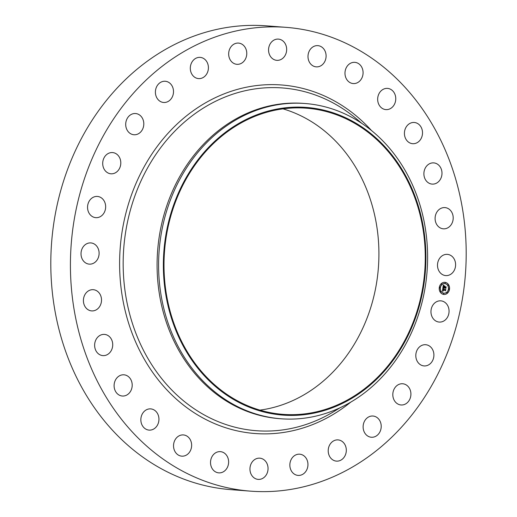 <?xml version="1.0" encoding="UTF-8"?>
<svg xmlns="http://www.w3.org/2000/svg" width="517" height="517" viewBox="0 0 517 517"><rect width="100%" height="100%" fill="white"/><g stroke="black" fill="none" stroke-linecap="round" stroke-linejoin="round"><path stroke-width="0.78" d="M433.556 304.196A10.644 9.041 -85.6 0 1 440.827 300.842A10.644 9.041 -85.6 0 1 448.51 307.537A10.644 9.041 -85.6 0 1 446.468 318.718A10.644 9.041 -85.6 0 1 439.198 322.065A10.644 9.041 -85.6 0 1 431.514 315.37A10.644 9.041 -85.6 0 1 433.556 304.196M250.558 491.15L230.944 489.651A232.579 197.668 -85.6 0 1 110.005 427.514A232.579 197.668 -85.6 0 1 69.084 165.472A232.579 197.668 -85.6 0 1 266.442 25.85L286.056 27.349A232.579 197.668 -85.6 0 1 406.995 89.486A232.579 197.668 -85.6 0 1 447.916 351.528A232.579 197.668 -85.6 0 1 250.558 491.15A232.579 197.668 -85.6 0 1 129.625 429.02A232.579 197.668 -85.6 0 1 88.698 166.972A232.579 197.668 -85.6 0 1 286.056 27.349M281.035 418.776L279.529 418.667A158.092 134.362 -85.6 0 1 197.32 376.428A158.092 134.362 -85.6 0 1 169.505 198.308A158.092 134.362 -85.6 0 1 303.653 103.4L305.166 103.516A158.092 134.362 -85.6 0 1 387.369 145.749A158.092 134.362 -85.6 0 1 415.19 323.875A158.092 134.362 -85.6 0 1 281.035 418.776A158.092 134.362 -85.6 0 1 198.832 376.544A158.092 134.362 -85.6 0 1 171.017 198.425A158.092 134.362 -85.6 0 1 305.166 103.516M386.638 148.644A154.292 131.131 -85.6 0 1 388.28 366.547A154.292 131.131 -85.6 0 1 202.632 373.888A154.292 131.131 -85.6 0 1 200.99 155.985A154.292 131.131 -85.6 0 1 386.638 148.644M203.084 373.332A153.53 130.484 -85.6 0 1 176.071 200.35A153.53 130.484 -85.6 0 1 306.348 108.182A153.53 130.484 -85.6 0 1 386.186 149.2A153.53 130.484 -85.6 0 1 413.199 322.181A153.53 130.484 -85.6 0 1 282.915 414.35A153.53 130.484 -85.6 0 1 203.084 373.332M282.993 108.854A153.53 130.484 -85.6 0 1 339.843 145.652A153.53 130.484 -85.6 0 1 371.284 305.799A153.53 130.484 -85.6 0 1 259.935 410.13M116.635 171.993A10.644 9.041 -85.6 0 1 110.942 173.796A10.644 9.041 -85.6 0 1 102.961 165.963A10.644 9.041 -85.6 0 1 106.87 154.376A10.644 9.041 -85.6 0 1 112.564 152.573A10.644 9.041 -85.6 0 1 120.545 160.399A10.644 9.041 -85.6 0 1 116.635 171.993M398.794 384.454A10.644 9.041 -85.6 0 1 402.672 383.756A10.644 9.041 -85.6 0 1 410.841 392.746A10.644 9.041 -85.6 0 1 404.927 404.275A10.644 9.041 -85.6 0 1 401.05 404.973A10.644 9.041 -85.6 0 1 392.881 395.983A10.644 9.041 -85.6 0 1 398.794 384.454M137.819 134.052A10.644 9.041 -85.6 0 1 133.942 134.75A10.644 9.041 -85.6 0 1 125.773 125.754A10.644 9.041 -85.6 0 1 131.686 114.225A10.644 9.041 -85.6 0 1 135.564 113.527A10.644 9.041 -85.6 0 1 143.732 122.523A10.644 9.041 -85.6 0 1 137.819 134.052M371.07 416.114A10.644 9.041 -85.6 0 1 372.977 416.023A10.644 9.041 -85.6 0 1 381.216 426.202A10.644 9.041 -85.6 0 1 373.261 437.156A10.644 9.041 -85.6 0 1 371.355 437.246A10.644 9.041 -85.6 0 1 363.115 427.068A10.644 9.041 -85.6 0 1 371.07 416.114M165.543 102.385A10.644 9.041 -85.6 0 1 163.637 102.476A10.644 9.041 -85.6 0 1 155.397 92.297A10.644 9.041 -85.6 0 1 163.359 81.35A10.644 9.041 -85.6 0 1 165.266 81.259A10.644 9.041 -85.6 0 1 173.505 91.438A10.644 9.041 -85.6 0 1 165.543 102.385M338.196 439.915A10.644 9.041 -85.6 0 1 346.274 451.276A10.644 9.041 -85.6 0 1 336.451 461.119A10.644 9.041 -85.6 0 1 336.328 461.112A10.644 9.041 -85.6 0 1 328.25 449.751A10.644 9.041 -85.6 0 1 338.073 439.902A10.644 9.041 -85.6 0 1 338.196 439.915M198.425 78.59A10.644 9.041 -85.6 0 1 190.346 67.229A10.644 9.041 -85.6 0 1 200.169 57.381A10.644 9.041 -85.6 0 1 200.292 57.387A10.644 9.041 -85.6 0 1 208.37 68.748A10.644 9.041 -85.6 0 1 198.541 78.597A10.644 9.041 -85.6 0 1 198.425 78.59M301.812 454.65A10.644 9.041 -85.6 0 1 307.757 466.741A10.644 9.041 -85.6 0 1 298.083 475.407A10.644 9.041 -85.6 0 1 295.983 474.949A10.644 9.041 -85.6 0 1 290.043 462.857A10.644 9.041 -85.6 0 1 299.711 454.191A10.644 9.041 -85.6 0 1 301.812 454.65M234.802 63.849A10.644 9.041 -85.6 0 1 228.863 51.758A10.644 9.041 -85.6 0 1 238.531 43.092A10.644 9.041 -85.6 0 1 240.631 43.557A10.644 9.041 -85.6 0 1 246.577 55.649A10.644 9.041 -85.6 0 1 236.909 64.315A10.644 9.041 -85.6 0 1 234.802 63.849M263.748 459.594A10.644 9.041 -85.6 0 1 267.593 471.879A10.644 9.041 -85.6 0 1 258.19 479.388A10.644 9.041 -85.6 0 1 254.254 477.966A10.644 9.041 -85.6 0 1 250.409 465.675A10.644 9.041 -85.6 0 1 259.812 458.172A10.644 9.041 -85.6 0 1 263.748 459.594M272.866 58.912A10.644 9.041 -85.6 0 1 269.021 46.62A10.644 9.041 -85.6 0 1 278.424 39.111A10.644 9.041 -85.6 0 1 282.366 40.533A10.644 9.041 -85.6 0 1 286.205 52.824A10.644 9.041 -85.6 0 1 276.802 60.334A10.644 9.041 -85.6 0 1 272.866 58.912M225.916 454.482A10.644 9.041 -85.6 0 1 227.79 466.476A10.644 9.041 -85.6 0 1 218.762 472.861A10.644 9.041 -85.6 0 1 213.224 470.018A10.644 9.041 -85.6 0 1 211.356 458.03A10.644 9.041 -85.6 0 1 220.384 451.645A10.644 9.041 -85.6 0 1 225.916 454.482M310.698 64.018A10.644 9.041 -85.6 0 1 308.83 52.03A10.644 9.041 -85.6 0 1 317.858 45.638A10.644 9.041 -85.6 0 1 323.39 48.482A10.644 9.041 -85.6 0 1 325.264 60.47A10.644 9.041 -85.6 0 1 316.23 66.861A10.644 9.041 -85.6 0 1 310.698 64.018M190.211 439.586A10.644 9.041 -85.6 0 1 190.327 450.83A10.644 9.041 -85.6 0 1 181.771 456.156A10.644 9.041 -85.6 0 1 174.966 451.503A10.644 9.041 -85.6 0 1 174.843 440.258A10.644 9.041 -85.6 0 1 183.399 434.933A10.644 9.041 -85.6 0 1 190.211 439.586M346.409 78.914A10.644 9.041 -85.6 0 1 346.287 67.669A10.644 9.041 -85.6 0 1 354.843 62.344A10.644 9.041 -85.6 0 1 361.654 66.997A10.644 9.041 -85.6 0 1 361.771 78.241A10.644 9.041 -85.6 0 1 353.221 83.567A10.644 9.041 -85.6 0 1 346.409 78.914M158.415 415.649A10.644 9.041 -85.6 0 1 149.083 430.105A10.644 9.041 -85.6 0 1 141.38 423.345A10.644 9.041 -85.6 0 1 150.712 408.889A10.644 9.041 -85.6 0 1 158.415 415.649M378.198 102.851A10.644 9.041 -85.6 0 1 387.53 88.394A10.644 9.041 -85.6 0 1 395.234 95.154A10.644 9.041 -85.6 0 1 385.908 109.61A10.644 9.041 -85.6 0 1 378.198 102.851M132.139 383.866A10.644 9.041 -85.6 0 1 122.335 396.022A10.644 9.041 -85.6 0 1 114.16 386.962A10.644 9.041 -85.6 0 1 123.964 374.806A10.644 9.041 -85.6 0 1 132.139 383.866M404.481 134.633A10.644 9.041 -85.6 0 1 414.279 122.477A10.644 9.041 -85.6 0 1 422.454 131.544A10.644 9.041 -85.6 0 1 412.656 143.694A10.644 9.041 -85.6 0 1 404.481 134.633M112.68 345.841A10.644 9.041 -85.6 0 1 102.864 355.612A10.644 9.041 -85.6 0 1 94.676 344.173A10.644 9.041 -85.6 0 1 104.492 334.396A10.644 9.041 -85.6 0 1 112.68 345.841M423.934 172.665A10.644 9.041 -85.6 0 1 433.75 162.887A10.644 9.041 -85.6 0 1 441.945 174.332A10.644 9.041 -85.6 0 1 432.128 184.104A10.644 9.041 -85.6 0 1 423.934 172.665M101.035 303.466A10.644 9.041 -85.6 0 1 91.651 310.904A10.644 9.041 -85.6 0 1 83.89 297.126A10.644 9.041 -85.6 0 1 93.273 289.688A10.644 9.041 -85.6 0 1 101.035 303.466M435.579 215.033A10.644 9.041 -85.6 0 1 444.963 207.595A10.644 9.041 -85.6 0 1 452.724 221.379A10.644 9.041 -85.6 0 1 443.34 228.818A10.644 9.041 -85.6 0 1 435.579 215.033M97.771 258.875A10.644 9.041 -85.6 0 1 89.254 264.135A10.644 9.041 -85.6 0 1 82.358 248.179A10.644 9.041 -85.6 0 1 90.876 242.919A10.644 9.041 -85.6 0 1 97.771 258.875M438.843 259.624A10.644 9.041 -85.6 0 1 447.367 254.364A10.644 9.041 -85.6 0 1 454.262 270.326A10.644 9.041 -85.6 0 1 445.738 275.587A10.644 9.041 -85.6 0 1 438.843 259.624M103.064 214.309A10.644 9.041 -85.6 0 1 95.794 217.657A10.644 9.041 -85.6 0 1 88.103 210.962A10.644 9.041 -85.6 0 1 90.145 199.788A10.644 9.041 -85.6 0 1 97.416 196.434A10.644 9.041 -85.6 0 1 105.1 203.129A10.644 9.041 -85.6 0 1 103.064 214.309M419.978 346.513A10.644 9.041 -85.6 0 1 425.672 344.71A10.644 9.041 -85.6 0 1 433.653 352.536A10.644 9.041 -85.6 0 1 429.743 364.123A10.644 9.041 -85.6 0 1 424.05 365.926A10.644 9.041 -85.6 0 1 416.069 358.1A10.644 9.041 -85.6 0 1 419.978 346.513M445.234 282.379A6.081 5.17 -85.6 0 1 449.519 289.016A6.081 5.17 -85.6 0 1 443.922 294.457A6.081 5.17 -85.6 0 1 443.541 294.412A6.081 5.17 -85.6 0 1 439.256 287.775A6.081 5.17 -85.6 0 1 444.853 282.334A6.081 5.17 -85.6 0 1 445.234 282.379M445.053 283.659A4.789 4.071 -85.6 0 1 448.433 288.887A4.789 4.071 -85.6 0 1 444.025 293.171A4.789 4.071 -85.6 0 1 443.722 293.139A4.789 4.071 -85.6 0 1 440.348 287.911A4.789 4.071 -85.6 0 1 444.756 283.62A4.789 4.071 -85.6 0 1 445.053 283.659M442.895 288.169L443.483 288.635L442.882 289.481L445.576 289.643L445.408 290.845L445.202 290.431L442.985 290.063L443.276 290.909L442.817 290.037L443.185 291.032L442.442 291.297L442.862 288.163M443.063 288.047L443.592 288.557L442.998 288.04M443.25 288.796L443.088 289.326L445.331 289.701L445.809 289.352L445.551 290.748L445.725 289.488L443.011 289.397L443.211 288.796M443.282 285.171L443.89 285.714L443.205 287.051L444.252 287.226L443.353 286.909L443.735 285.856L443.418 286.857L444.284 287L444.019 286.121L444.956 286.269L444.439 287.258L445.9 287.155L445.719 288.441L445.486 287.969L444.53 287.807L444.555 288.228L444.362 287.782L444.42 288.324L444.174 287.749L442.895 287.904L443.282 285.171M443.508 285.08L444.019 285.63L443.424 285.074M445.085 286.101L444.122 285.94L444.956 286.147M444.659 287.058L446.165 286.838L445.88 288.415L446.081 286.974L444.588 287.116L444.73 286.521L444.594 287.058L445.609 287.219M439.877 287.278L439.728 288.001M445.195 282.657L445.092 283.387L445.195 282.657M441.751 283.697L441.647 284.428L441.751 283.697M449.002 288.79L448.898 289.52L449.002 288.79M448.2 284.764L448.097 285.494L448.2 284.764M443.58 294.141L443.683 293.41L443.58 294.141M440.574 292.034L440.658 291.297L440.574 292.034M447.031 293.1L447.134 292.37L446.979 293.094M443.237 287.594L442.914 287.795M444.362 287.782L444.433 288.266M445.79 287.245L445.641 288.286M444.025 286.127L444.859 286.263L444.342 287.245L445.564 287.439M443.418 286.857L444.284 287M443.34 285.248L443.793 285.707L443.108 287.045L444.252 287.226M442.817 290.037L443.088 291.026L442.449 291.245M445.467 289.746L445.337 290.696M442.856 288.215L443.386 288.628L442.785 289.475L445.292 289.914M444.116 285.946L444.995 286.088M442.985 288.059L443.515 288.505M443.508 285.19L443.948 285.591M445.583 289.52L445.247 289.772M443.088 289.326L445.331 289.701M446.081 286.974L445.544 287.271M443.877 294.457A6.081 5.17 94.4 0 0 449.428 288.984A6.081 5.17 94.4 0 0 445.137 282.372A6.081 5.17 94.4 0 0 444.807 282.334M444.704 283.62A4.789 4.071 94.4 0 0 444.659 283.613A4.789 4.071 94.4 0 0 440.251 287.904A4.789 4.071 94.4 0 0 443.625 293.133A4.789 4.071 94.4 0 0 443.929 293.165A4.789 4.071 94.4 0 0 443.974 293.171M445.098 282.65L445.047 283.381M441.654 283.691L441.667 284.428M448.905 288.783L448.853 289.514M448.103 284.757L448.052 285.487M443.586 293.404L443.605 294.141M440.581 291.297L440.6 292.034M447.037 292.363L446.934 293.094M339.966 407.797L334.971 410.886A171.877 146.078 -85.6 0 1 166.92 384.797A171.877 146.078 -85.6 0 1 158.557 150.589A171.877 146.078 -85.6 0 1 357.273 119.524L361.745 123.337M350.7 402.174A174.772 148.534 -85.6 0 1 164.096 386.819A174.772 148.534 -85.6 0 1 161.731 140.618A174.772 148.534 -85.6 0 1 371.49 130.536"/></g></svg>
